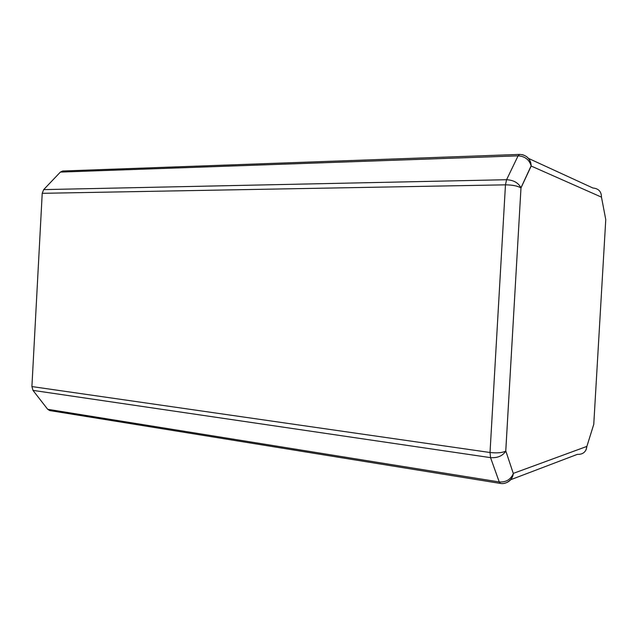 <?xml version="1.0" encoding="UTF-8"?>
<svg xmlns="http://www.w3.org/2000/svg" width="638" height="638" viewBox="0 0 638 638"><rect width="100%" height="100%" fill="white"/><g stroke="black" fill="none" stroke-linecap="round" stroke-linejoin="round"><path stroke-width="0.96" d="M500.519 483.452C504.06 483.987 507.258 482.862 510.121 480.087C512.346 478.317 513.486 473.165 513.327 473.579C510.679 479.585 505.982 482.376 499.243 481.953L500.519 483.452L49.748 410.569L47.683 409.293L32.977 390.376L31.908 386.564L42.22 193.322L43.687 189.614L60.371 172.093L62.668 171L519.587 154.412L518.08 155.855C524.843 156.262 529.205 159.58 531.151 165.816L531.191 166.039C530.912 160.106 527.953 156.318 522.323 154.675M510.751 479.696L577.342 454.368C582.988 454.551 586.163 451.895 586.88 446.409L586.051 449.965M503.629 483.484C509.236 482.416 512.497 479.034 513.399 473.356L586.88 446.409L593.763 424.35L605.765 219.608L601.475 197.142C601.411 191.567 598.556 188.521 592.917 188.019L528.591 158.447M513.327 473.579L505.83 451.042L513.327 473.579M47.683 409.293L499.243 481.953L490.55 457.637C497.48 458.116 502.545 455.979 505.743 451.225L520.983 187.931L505.767 451.082C502.321 452.805 497.066 453.275 490.024 452.501L31.908 386.564M32.977 390.376L490.55 457.637L490.024 452.501L505.463 184.837C512.561 184.924 517.737 185.953 520.983 187.931L531.191 166.039L601.475 197.142M42.22 193.322L505.463 184.837L506.58 179.717C513.542 180.099 518.343 182.787 520.975 187.795L531.151 165.816L530.154 161.414C528.416 157.076 524.891 154.747 519.587 154.412M43.687 189.614L506.58 179.717L518.08 155.855L60.371 172.093M529.811 162.315L530.776 162.754M512.896 475.749L512.218 476.004"/></g></svg>
